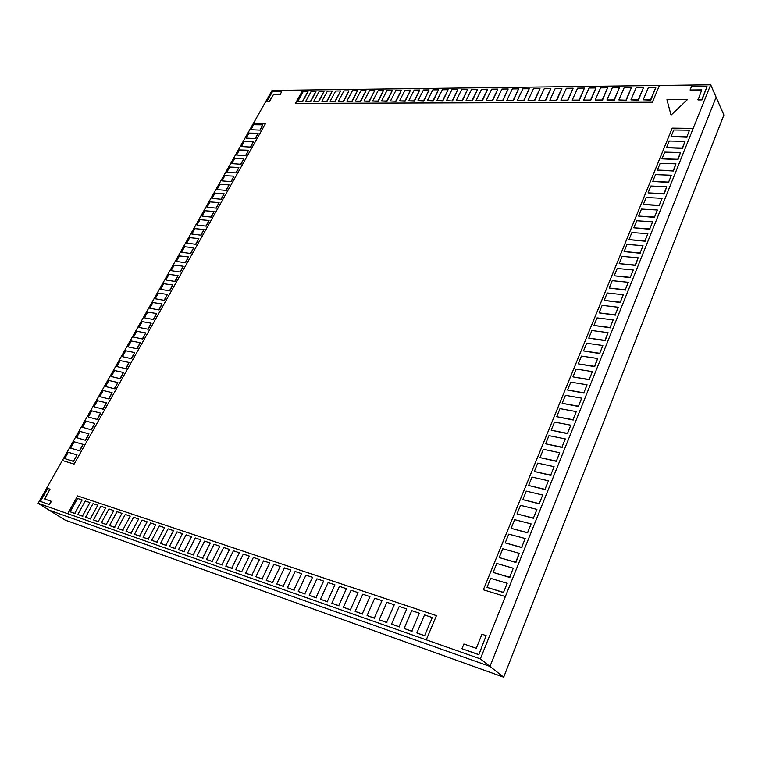 <?xml version="1.0" encoding="UTF-8"?>
<svg xmlns="http://www.w3.org/2000/svg" width="762" height="762" viewBox="0 0 762 762"><rect width="100%" height="100%" fill="white"/><g stroke="black" fill="none" stroke-linecap="round" stroke-linejoin="round"><path stroke-width="1.14" d="M85.392 440.15L88.925 433.873L80.077 431.416L76.552 437.645L85.706 440.369L88.925 433.873M76.552 437.645L85.706 440.369M673.751 129.997L671.055 136.598L686.819 136.855L689.505 130.197L673.751 129.997M689.505 130.197L686.819 136.855M671.055 136.598L686.991 137.217M399.221 606.428L391.554 624.097L399.059 626.726L406.718 608.943L399.221 606.428M406.718 608.943L399.059 626.726M391.554 624.097L399.364 626.945M142.437 338.785L145.742 332.927L136.779 331.289L133.483 337.109L142.723 339.033L145.742 332.927M133.483 337.109L142.723 339.033M646.195 197.491L643.357 204.435L659.273 205.321L662.092 198.32L646.195 197.491M662.092 198.32L659.273 205.321M643.357 204.435L659.463 205.664M514.664 519.665L511.121 528.323L527.571 532.657L531.095 523.894L514.664 519.665M531.095 523.894L527.571 532.657M511.121 528.323L527.828 532.924M131.34 358.511L134.684 352.568L125.749 350.768L122.406 356.664L131.635 358.74L134.684 352.568M122.406 356.664L131.635 358.74M586.692 343.243L583.549 350.93L599.742 353.292L602.866 345.519L586.692 343.243M602.866 345.519L599.742 353.292M583.549 350.93L599.951 353.606M372.675 101.07L377.962 101.051L383.515 90.449L378.238 90.516L372.675 101.07L378.181 101.346L383.515 90.449M496.776 563.48L493.138 572.395L509.626 577.244L513.264 568.223L496.776 563.48M513.264 568.223L509.626 577.244M493.138 572.395L509.902 577.501M408.651 100.908L414.195 100.879L419.738 90.021L414.195 90.087L408.651 100.908L414.414 101.184L419.738 90.021M158.81 309.705L162.039 303.962L153.048 302.552L149.819 308.248L159.087 309.953L162.039 303.962M149.819 308.248L159.087 309.953M499.186 557.565L515.664 562.242L519.265 553.307L502.796 548.735L499.186 557.565L515.931 562.499L519.265 553.307M570.814 382.124L567.585 390.03L583.844 392.801L587.054 384.82L570.814 382.124M587.054 384.82L583.844 392.801M567.585 390.03L584.063 393.106M617.21 268.481L614.229 275.787L630.288 277.368L633.251 269.996L617.21 268.481M633.251 269.996L630.288 277.368M614.229 275.787L630.488 277.701M607.209 292.97L604.18 300.399L620.287 302.228L623.306 294.723L607.209 292.97M623.306 294.723L620.287 302.228M604.18 300.399L620.487 302.552M643.176 99.822L650.605 99.784L655.901 87.23L648.481 87.316L643.176 99.822L650.786 100.136L655.901 87.23M355.33 101.156L360.493 101.127L366.055 90.659L360.893 90.716L355.33 101.156L360.712 101.422L366.055 90.659M436.807 100.775L442.57 100.746L448.104 89.687L442.341 89.754L436.807 100.775L442.779 101.06L448.104 89.687M399.488 100.946L404.974 100.927L410.518 90.135L405.041 90.202L399.488 100.946L405.184 101.232L410.518 90.135M641.461 209.074L638.604 216.075L654.548 217.075L657.387 210.007L641.461 209.074M657.387 210.007L654.548 217.075M638.604 216.075L654.739 217.418M138.636 518.941L133.579 517.246L126.073 531.333L131.121 533.095L138.636 518.941L131.121 533.095M126.073 531.333L131.445 533.305M93.031 503.625L85.592 517.179L90.307 518.827L97.755 505.216L93.031 503.625M97.755 505.216L90.307 518.827M85.592 517.179L90.63 519.036M211.064 216.865L214.093 211.484L205.026 210.76L202.006 216.103L211.322 217.122L214.093 211.484M202.006 216.103L211.322 217.122M190.576 253.27L193.681 247.745L184.642 246.755L181.537 252.241L190.843 253.517L193.681 247.745M181.537 252.241L190.843 253.517M346.415 588.702L339.509 586.378L331.832 603.228L338.747 605.647L346.415 588.702L338.747 605.647M331.832 603.228L339.052 605.866M619.192 263.633L635.222 265.1L638.165 257.794L622.144 256.394L619.192 263.633L635.422 265.433L638.165 257.794M205.988 225.876L209.036 220.466L199.977 219.675L196.939 225.047L206.254 226.133L209.036 220.466M196.939 225.047L206.254 226.133M216.103 207.912L219.113 202.568L210.045 201.911L207.035 207.216L216.36 208.169L219.113 202.568M207.035 207.216L216.36 208.169M310.496 101.356L316.059 91.249L311.248 91.307L305.695 101.384L310.725 101.641L316.059 91.249M305.695 101.384L310.725 101.641M231.029 181.394L233.982 176.155L224.895 175.679L221.942 180.889L231.277 181.661L233.982 176.155M221.942 180.889L231.277 181.661M506.844 100.451L513.15 100.422L518.627 88.859L512.331 88.925L506.844 100.451L513.35 100.746L518.627 88.859M326.774 101.289L332.337 91.059L327.412 91.116L321.85 101.308L327.003 101.575L332.337 91.059M321.85 101.308L327.003 101.575M259.451 559.499L253.355 557.451L245.707 573.138L251.803 575.262L259.451 559.499L251.803 575.262M245.707 573.138L252.127 575.481M174.85 281.207L178.022 275.577L169.002 274.377L165.84 279.968L175.127 281.454L178.022 275.577M165.84 279.968L175.127 281.454M548.964 435.635L545.621 443.827L561.956 447.189L565.29 438.902L548.964 435.635M565.29 438.902L561.956 447.189M545.621 443.827L562.194 447.485M312.515 577.32L305.933 575.11L298.266 591.503L304.848 593.798L312.515 577.32L304.848 593.798M298.266 591.503L305.162 594.027M476.06 100.594L482.117 100.565L487.623 89.221L481.565 89.297L476.06 100.594L482.327 100.889L487.623 89.221M626.078 99.898L631.412 87.525L624.202 87.611L618.858 99.936L626.259 100.251L631.412 87.525M618.858 99.936L626.259 100.251M173.431 530.619L168.088 528.828L160.525 543.373L165.868 545.24L173.431 530.619L165.868 545.24M160.525 543.373L166.192 545.449M576.148 369.046L572.957 376.885L589.188 379.514L592.369 371.599L576.148 369.046M592.369 371.599L589.188 379.514M572.957 376.885L589.407 379.819M169.535 290.646L172.726 284.969L163.725 283.702L160.534 289.331L169.812 290.893L172.726 284.969M160.534 289.331L169.812 290.893M195.748 244.078L198.834 238.592L189.786 237.668L186.709 243.116L196.015 244.335L198.834 238.592M186.709 243.116L196.015 244.335M229.505 549.45L223.676 547.487L216.056 562.775L221.875 564.804L229.505 549.45L221.875 564.804M216.056 562.775L222.199 565.023M77.076 454.914L68.266 452.285L64.684 458.6L73.495 461.286L77.076 454.914L73.495 461.286M64.684 458.6L73.809 461.505M136.912 348.615L140.237 342.709L131.283 340.995L127.959 346.853L137.198 348.853L140.237 342.709M127.959 346.853L137.198 348.853M661.978 158.829L677.789 159.296L680.514 152.524L664.712 152.124L661.978 158.829L677.97 159.649L680.514 152.524M120.091 378.495L123.482 372.475L114.557 370.522L111.176 376.495L120.386 378.733L123.482 372.475M111.176 376.495L120.386 378.733M235.934 172.669L238.868 167.459L229.781 167.049L226.847 172.222L236.182 172.936L238.868 167.459M226.847 172.222L236.182 172.936M549.831 100.251L556.489 100.222L561.918 88.344L555.269 88.421L549.831 100.251L556.679 100.555L561.918 88.344M210.264 542.992L204.607 541.087L197.006 556.117L202.654 558.089L210.264 542.992L202.654 558.089M197.006 556.117L202.987 558.308M508.759 534.133L505.187 542.877L521.646 547.383L525.208 538.534L508.759 534.133M525.208 538.534L521.646 547.383M505.187 542.877L521.913 547.64M427.301 100.822L432.997 100.794L438.531 89.802L432.845 89.868L427.301 100.822L433.207 101.108L438.531 89.802M155.791 524.694L150.59 522.951L143.056 537.267L148.247 539.077L155.791 524.694L148.247 539.077M143.056 537.267L148.571 539.296M343.433 101.203L348.996 90.859L343.957 90.916L338.395 101.232L343.662 101.498L348.996 90.859M338.395 101.232L343.662 101.498M290.798 570.024L284.417 567.881L276.749 583.987L283.131 586.216L290.798 570.024L283.131 586.216M276.749 583.987L283.454 586.435M657.377 170.088L673.227 170.659L675.97 163.83L660.14 163.325L657.377 170.088L673.398 171.012L675.97 163.83M74.095 464.087L265.576 123.434L253.432 123.292L272.053 90.44L302.876 90.04L295.466 103.384L652.386 102.232L659.435 85.477L710.689 84.82L693.21 128.378L672.217 128.13L483.346 589.788L505.368 596.541L480.355 658.882L426.263 639.851L436.455 615.629L77.581 495.919L67.713 513.693L38.1 503.272L62.351 460.477L74.095 464.087M671.112 115.043L687.448 99.612L671.112 115.043M690.077 90.002L701.792 89.887L698.049 99.936L702.002 99.917L707.031 86.63L691.382 86.811L690.077 90.002L701.65 90.259M49.968 489.166L47.787 488.442L40.443 501.406L49.52 504.673L51.368 501.386L44.463 498.91L49.968 489.166L44.834 499.034M280.378 94.393L281.53 91.659L272.405 91.764L266.862 101.565L269.357 101.832L273.529 94.459L280.378 94.393L281.53 91.659M478.831 654.729L486.146 635.613L481.975 634.213L476.279 648.31L463.887 644.023L461.972 648.71L478.831 654.729L486.146 635.613M426.263 639.851L67.713 513.693L77.581 495.919L436.445 615.639M710.689 84.82L716.118 97.231L489.976 666.426L503.682 677.18L723.9 114.995L716.118 97.231L489.976 666.426L49.206 510.188L38.1 503.272M503.682 677.18L65.17 520.113L49.206 510.188L489.976 666.426L480.355 658.882M62.37 460.486L253.432 123.292M295.485 103.384L302.876 90.04L659.425 85.496M483.365 589.788L672.227 128.149L693.21 128.378L505.368 596.541M265.576 123.444L253.441 123.311M40.443 501.406L49.52 504.673M49.197 504.463L51.044 501.186M266.862 101.565L269.357 101.832M269.129 101.556L273.529 94.459M273.291 94.183L280.149 94.117M697.887 99.565L702.002 99.917M701.831 99.546L707.031 86.63M461.972 648.71L478.546 654.501M670.941 114.691L666.931 99.708L687.448 99.612M269.738 562.956L263.547 560.88L255.899 576.701L262.09 578.863L269.738 562.956L262.09 578.863M255.899 576.701L262.404 579.082M520.513 505.33L517.007 513.912L533.438 518.074L536.934 509.397L520.513 505.33M536.934 509.397L533.438 518.074M517.007 513.912L533.695 518.341M260.033 129.864L262.871 124.816L253.756 124.701L250.917 129.711L260.261 130.14L262.871 124.816M250.917 129.711L260.261 130.14M417.919 100.86L423.539 100.841L429.073 89.916L423.462 89.983L417.919 100.86L423.748 101.146L429.073 89.916M191.586 536.715L186.08 534.867L178.499 549.65L183.994 551.574L191.586 536.715L183.994 551.574M178.499 549.65L184.318 551.783M655.53 174.622L652.748 181.442L668.617 182.108L671.379 175.231L655.53 174.622M671.379 175.231L668.617 182.108M652.748 181.442L668.798 182.461M200.882 234.944L203.949 229.495L194.901 228.638L191.834 234.048L201.149 235.201L203.949 229.495M191.834 234.048L201.149 235.201M452.266 100.708L457.791 89.573L451.961 89.64L446.437 100.727L452.485 101.022L457.791 89.573M446.437 100.727L452.485 101.022M382 600.647L374.742 598.208L367.074 615.544L374.332 618.087L382 600.647L374.332 618.087M367.074 615.544L374.637 618.306M164.192 300.142L167.402 294.437L158.401 293.094L155.2 298.761L164.468 300.39L167.402 294.437M155.2 298.761L164.468 300.39M334.937 584.845L328.136 582.559L320.459 599.256L327.26 601.637L334.937 584.845L327.26 601.637M320.459 599.256L327.574 601.856M532.057 477.069L528.609 485.489L545.001 489.328L548.43 480.803L532.057 477.069M548.43 480.803L545.001 489.328M528.609 485.489L545.249 489.604M411.766 610.638L404.108 628.488L411.747 631.155L419.395 613.2L411.766 610.638M419.395 613.2L411.747 631.155M404.108 628.488L412.042 631.384M147.933 329.032L151.209 323.202L142.237 321.64L138.97 327.422L148.219 329.27L151.209 323.202M138.97 327.422L148.219 329.27M472.04 100.613L477.555 89.344L471.573 89.411L466.058 100.641L472.25 100.927L477.555 89.344M466.058 100.641L472.25 100.927M636.699 220.751L633.813 227.809L649.776 228.924L652.643 221.799L636.699 220.751M652.643 221.799L649.776 228.924M633.813 227.809L649.967 229.267M432.292 617.534L424.529 614.924L416.881 632.946L424.644 635.66L432.292 617.534L424.644 635.66M416.881 632.946L424.939 635.889M108.68 398.764L112.119 392.659L103.222 390.544L99.793 396.602L108.985 398.993L112.119 392.659M99.793 396.602L108.985 398.993M214.065 544.268L206.454 559.422L212.198 561.423L219.808 546.192L214.065 544.268M219.808 546.192L212.198 561.423M206.454 559.422L212.522 561.642M200.854 539.829L195.272 537.953L187.681 552.86L193.262 554.812L200.854 539.829L193.262 554.812M187.681 552.86L193.586 555.022M180.127 271.834L183.271 266.233L174.25 265.109L171.107 270.662L180.394 272.082L183.271 266.233M171.107 270.662L180.394 272.082M588.778 338.128L604.942 340.357L608.047 332.651L591.893 330.508L588.778 338.128L605.161 340.671L608.047 332.651M528.056 100.355L534.524 100.327L539.982 88.602L533.514 88.678L528.056 100.355L534.724 100.651L539.982 88.602M185.366 262.519L188.5 256.956L179.461 255.908L176.336 261.423L185.633 262.776L188.5 256.956M176.336 261.423L185.633 262.776M560.946 100.203L567.69 100.165L573.1 88.211L566.376 88.287L560.946 100.203L567.881 100.508L573.1 88.211M102.918 409.003L106.385 402.85L97.498 400.65L94.04 406.756L103.222 409.232L106.385 402.85M94.04 406.756L103.222 409.232M164.544 527.637L159.277 525.866L151.733 540.296L156.991 542.134L164.544 527.637L156.991 542.134M151.733 540.296L157.324 542.353M323.64 581.054L316.944 578.806L309.277 595.351L315.963 597.684L323.64 581.054L315.963 597.684M309.277 595.351L316.278 597.913M221.113 199.015L224.095 193.7L215.027 193.11L212.036 198.377L221.361 199.282L224.095 193.7M212.036 198.377L221.361 199.282M97.117 419.319L100.603 413.118L91.735 410.832L88.249 416.985L97.422 419.538L100.603 413.118M88.249 416.985L97.422 419.538M125.74 368.465L129.102 362.483L120.167 360.607L116.815 366.551L126.025 368.703L129.102 362.483M116.815 366.551L126.025 368.703M627.04 244.412L624.107 251.593L640.118 252.936L643.033 245.688L627.04 244.412M643.033 245.688L640.118 252.936M624.107 251.593L640.309 253.27M89.897 502.577L85.239 501.015L77.819 514.464L82.467 516.093L89.897 502.577L82.467 516.093M77.819 514.464L82.801 516.303M280.187 566.461L273.901 564.356L266.243 580.311L272.529 582.511L280.187 566.461L272.529 582.511M266.243 580.311L272.844 582.73M245.669 155.381L248.564 150.238L239.459 149.952L236.572 155.057L245.907 155.658L248.564 150.238M236.572 155.057L245.907 155.658M554.507 422.072L551.193 430.197L567.5 433.407L570.805 425.196L554.507 422.072M570.805 425.196L567.5 433.407M551.193 430.197L567.738 433.702M381.505 101.032L386.858 101.003L392.411 90.345L387.058 90.411L381.505 101.032L387.077 101.308L392.411 90.345M113.776 510.588L108.918 508.959L101.451 522.722L106.299 524.418L113.776 510.588L106.299 524.418M101.451 522.722L106.623 524.627M537.743 463.125L534.333 471.478L550.707 475.145L554.107 466.706L537.743 463.125M554.107 466.706L550.707 475.145M534.333 471.478L550.955 475.431M295.084 571.471L287.426 587.712L293.903 589.978L301.571 573.643L295.084 571.471M301.571 573.643L293.903 589.978M287.426 587.712L294.218 590.198M346.815 101.194L351.911 101.165L357.473 90.764L352.377 90.821L346.815 101.194L352.139 101.46L357.473 90.764M538.867 100.298L545.43 100.27L550.878 88.478L544.325 88.554L538.867 100.298L545.63 100.603L550.878 88.478M517.379 100.403L523.77 100.374L529.238 88.725L522.856 88.802L517.379 100.403L523.97 100.698L529.238 88.725M490.699 578.368L487.023 587.359L503.53 592.398L507.197 583.292L490.699 578.368M507.197 583.292L503.53 592.398M487.023 587.359L503.806 592.646M358.083 592.617L351.063 590.264L343.386 607.266L350.415 609.724L358.083 592.617L350.415 609.724M343.386 607.266L350.72 609.952M565.423 395.326L562.166 403.298L578.444 406.213L581.692 398.155L565.423 395.326M581.692 398.155L578.444 406.213M562.166 403.298L578.672 406.517M318.592 101.317L324.155 91.154L319.288 91.211L313.725 101.346L318.821 101.613L324.155 91.154M313.725 101.346L318.821 101.613M631.889 232.534L628.983 239.649L644.966 240.878L647.862 233.696L631.889 232.534M647.862 233.696L644.966 240.878M628.983 239.649L645.157 241.221M597.046 317.878L593.95 325.441L610.105 327.536L613.172 319.897L597.046 317.878M613.172 319.897L610.105 327.536M593.95 325.441L610.314 327.851M182.442 533.648L177.022 531.828L169.45 546.487L174.869 548.383L182.442 533.648L174.869 548.383M169.45 546.487L175.193 548.592M526.313 491.128L522.837 499.634L539.248 503.634L542.706 495.033L526.313 491.128M542.706 495.033L539.248 503.634M522.837 499.634L539.496 503.901M250.488 146.828L253.355 141.713L244.259 141.484L241.383 146.561L250.727 147.095L253.355 141.713M241.383 146.561L250.727 147.095M612.238 280.673L609.229 288.036L625.307 289.741L628.298 282.302L612.238 280.673M628.298 282.302L625.307 289.741M609.229 288.036L625.507 290.074M240.821 164.001L243.726 158.82L234.639 158.477L231.724 163.611L241.059 164.268L243.726 158.82M231.724 163.611L241.059 164.268M79.467 450.685L83.02 444.36L74.19 441.817L70.637 448.085L79.781 450.904L83.02 444.36M70.637 448.085L79.781 450.904M583.635 100.098L590.56 100.06L595.941 87.944L589.026 88.021L583.635 100.098L590.75 100.403L595.941 87.944M226.085 190.176L229.057 184.899L219.97 184.366L217.008 189.605L226.333 190.443L229.057 184.899M217.008 189.605L226.333 190.443M595.208 100.041L602.237 100.013L607.6 87.801L600.589 87.887L595.208 100.041L602.418 100.355L607.6 87.801M114.405 388.601L117.824 382.534L108.909 380.495L105.508 386.515L114.71 388.83L117.824 382.534M105.508 386.515L114.71 388.83M578.272 363.845L594.484 366.341L597.646 358.502L581.444 356.083L578.272 363.845L594.703 366.655L597.646 358.502M395.859 100.965L401.412 90.24L395.992 90.307L390.439 100.994L396.078 101.27L401.412 90.24M390.439 100.994L396.078 101.27M105.708 507.883L100.917 506.273L93.469 519.932L98.25 521.608L105.708 507.883L98.25 521.608M93.469 519.932L98.574 521.818M121.949 513.34L117.024 511.683L109.547 525.551L114.462 527.275L121.949 513.34L114.462 527.275M109.547 525.551L114.786 527.485M456.181 100.689L462.096 100.66L467.611 89.459L461.705 89.525L456.181 100.689L462.305 100.975L467.611 89.459M572.214 100.146L579.044 100.117L584.444 88.078L577.625 88.154L572.214 100.146L579.234 100.46L584.444 88.078M606.952 99.984L614.077 99.955L619.42 87.668L612.315 87.744L606.952 99.984L614.258 100.298L619.42 87.668M362.807 594.208L355.13 611.372L362.274 613.867L369.941 596.598L362.807 594.208M369.941 596.598L362.274 613.867M355.13 611.372L362.579 614.096M486.185 100.546L492.328 100.517L497.824 89.097L491.69 89.173L486.185 100.546L492.528 100.841L497.824 89.097M233.42 550.764L225.79 566.176L231.705 568.242L239.335 552.745L233.42 550.764M239.335 552.745L231.705 568.242M225.79 566.176L232.029 568.462M297.752 101.422L302.504 101.394L308.058 91.345L303.305 91.402L297.752 101.422L302.733 101.679L308.058 91.345M82.153 499.977L77.553 498.434L70.142 511.788L74.733 513.388L82.153 499.977L74.733 513.388M70.142 511.788L75.067 513.598M630.926 99.879L638.251 99.841L643.566 87.382L636.251 87.468L630.926 99.879L638.432 100.193L643.566 87.382M91.278 429.701L94.783 423.462L85.925 421.091L82.42 427.282L91.583 429.92L94.783 423.462M82.42 427.282L91.583 429.92M330.079 101.27L335.061 101.241L340.614 90.964L335.642 91.021L330.079 101.27L335.28 101.536L340.614 90.964M386.877 602.285L379.209 619.792L386.591 622.363L394.259 604.761L386.877 602.285M394.259 604.761L386.591 622.363M379.209 619.792L386.896 622.592M602.151 305.372L599.094 312.868L615.22 314.83L618.258 307.257L602.151 305.372M618.258 307.257L615.22 314.83M599.094 312.868L615.42 315.144M130.235 516.122L125.244 514.445L117.758 528.418L122.73 530.162L130.235 516.122L122.73 530.162M117.758 528.418L123.063 530.371M496.453 100.498L502.672 100.47L508.159 88.983L501.939 89.049L496.453 100.498L502.872 100.794L508.159 88.983M543.382 449.313L540.001 457.591L556.355 461.105L559.727 452.742L543.382 449.313M559.727 452.742L556.355 461.105M540.001 457.591L556.603 461.391M255.27 138.313L258.127 133.236L249.022 133.064L246.164 138.113L255.508 138.589L258.127 133.236M246.164 138.113L255.508 138.589M559.994 408.642L556.708 416.69L572.995 419.748L576.272 411.613L559.994 408.642M576.272 411.613L572.995 419.748M556.708 416.69L573.234 420.043M648.071 192.891L663.959 193.672L666.76 186.719L650.881 186.004L648.071 192.891L664.15 194.015L666.76 186.719M153.391 319.335L156.648 313.553L147.666 312.068L144.409 317.802L153.667 319.583L156.648 313.553M144.409 317.802L153.667 319.583M666.531 147.666L682.323 148.028L685.028 141.313L669.255 141.018L666.531 147.666L682.504 148.38L685.028 141.313M249.317 556.098L243.307 554.079L235.677 569.633L241.678 571.729L249.317 556.098L241.678 571.729M235.677 569.633L242.002 571.948M363.95 101.108L369.17 101.089L374.733 90.554L369.513 90.621L363.95 101.108L369.399 101.384L374.733 90.554M147.152 521.799L142.027 520.075L134.503 534.276L139.627 536.067L147.152 521.799L139.627 536.067M134.503 534.276L139.951 536.277"/></g></svg>
